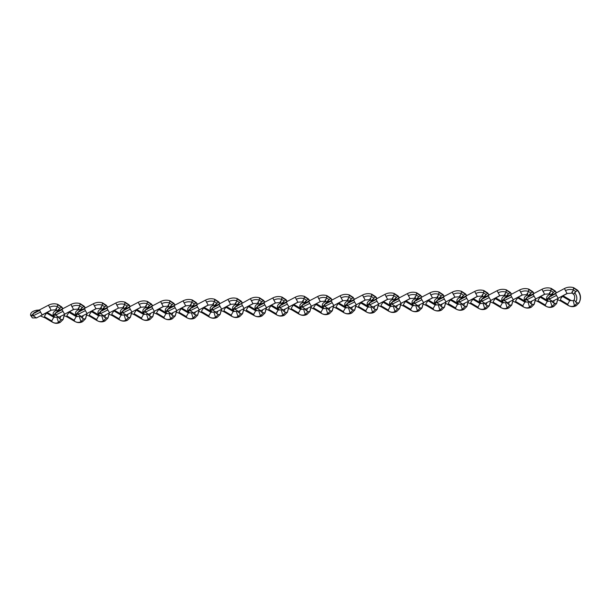 <?xml version="1.0" encoding="UTF-8"?>
<svg xmlns="http://www.w3.org/2000/svg" width="611" height="611" viewBox="0 0 611 611"><rect width="100%" height="100%" fill="white"/><g stroke="black" fill="none" stroke-linecap="round" stroke-linejoin="round"><path stroke-width="0.92" d="M548.38 301.246L552.451 301.269L549.113 299.146L547.013 299.191L546.501 298.58L546.853 296.725L547.891 295.464L550.244 294.212M575.157 292.684C573.019 294.51 572.851 294.525 574.645 292.745C577.097 295.816 577.479 298.955 575.783 302.155L574.187 299.81C575.058 297.343 574.791 295.434 573.378 294.097L571.919 293.135L567.016 293.486L558.133 298.252L556.491 295.434L549.113 299.146L549.167 297.007L550.099 296.037L551.145 296.228M525.949 301.971L530.02 301.994L526.682 299.871L524.582 299.917L524.07 299.306L524.421 297.45L525.452 296.19L527.812 294.937M551.42 295.411L549.488 293.853L544.584 294.212L535.694 298.978L534.06 296.159L526.682 299.871L526.735 297.733L527.667 296.763L528.714 296.946M503.517 302.697L507.581 302.712L504.251 300.597L502.15 300.643L501.639 300.032L501.982 298.176L503.021 296.915L505.381 295.663M528.989 296.136L527.049 294.578L522.153 294.937L513.263 299.703L511.621 296.885L504.251 300.597L504.304 298.458L505.236 297.488L506.282 297.672M481.078 303.423L485.149 303.438L481.812 301.322L479.719 301.36L479.207 300.757L479.551 298.901L480.59 297.641L482.95 296.388M506.55 296.862L504.617 295.304L499.722 295.663L490.832 300.429L489.19 297.61L481.812 301.322L481.865 299.176L482.797 298.206L483.851 298.397M458.647 304.148L462.718 304.163L459.38 302.04L457.288 302.086L456.768 301.483L457.12 299.619L458.158 298.367L460.518 297.114M484.118 297.588L482.186 296.03L477.29 296.388L468.4 301.154L466.758 298.336L459.38 302.04L459.434 299.902L460.366 298.932L461.412 299.123M436.216 304.874L440.287 304.889L436.949 302.766L434.849 302.812L434.337 302.208L434.688 300.345L435.727 299.092L438.087 297.84M461.687 298.313L459.755 296.755L454.851 297.114L445.969 301.872L444.327 299.054L436.949 302.766L437.002 300.627L437.934 299.657L438.981 299.848M413.784 305.592L417.855 305.615L414.518 303.491L412.417 303.537L411.906 302.934L412.257 301.07L413.296 299.81L415.648 298.558M439.256 299.039L437.323 297.481L432.42 297.84L423.538 302.598L421.896 299.78L414.518 303.491L414.571 301.353L415.503 300.383L416.549 300.574M391.353 306.317L395.424 306.34L392.086 304.217L389.986 304.263L389.474 303.652L389.818 301.796L390.857 300.536L393.217 299.283M416.824 299.757L414.892 298.199L409.989 298.558L401.099 303.323L399.464 300.505L392.086 304.217L392.14 302.078L393.072 301.108L394.118 301.292M368.922 307.043L372.985 307.058L369.647 304.942L367.555 304.988L367.043 304.377L367.387 302.521L368.425 301.261L370.785 300.009M394.393 300.482L392.453 298.924L387.557 299.283L378.667 304.049L377.025 301.231L369.647 304.942L369.708 302.804L370.64 301.834L371.687 302.017M346.483 307.768L350.554 307.784L347.216 305.668L345.123 305.714L344.604 305.103L344.955 303.247L345.994 301.987L348.354 300.734M371.954 301.208L370.022 299.65L365.126 300.009L356.236 304.774L354.594 301.956L347.216 305.668L347.269 303.522L348.201 302.552L349.255 302.743M324.051 308.494L328.122 308.509L324.785 306.386L322.692 306.432L322.173 305.828L322.524 303.973L323.563 302.712L325.923 301.46M349.523 301.933L347.59 300.375L342.687 300.734L333.805 305.5L332.163 302.682L324.785 306.386L324.838 304.247L325.77 303.277L326.816 303.468M301.62 309.219L305.691 309.235L302.353 307.112L300.253 307.157L299.741 306.554L300.093 304.69L301.131 303.438L303.484 302.185M320.378 301.559L311.373 306.218L309.731 303.407L302.353 307.112L302.407 304.973L303.339 304.003L304.385 304.194M279.189 309.937L283.26 309.96L279.922 307.837L277.822 307.883L277.31 307.28L277.661 305.416L278.692 304.156L281.052 302.903M304.66 303.384L302.728 301.826L297.824 302.185L288.934 306.943L287.3 304.125L279.922 307.837L279.975 305.699L280.907 304.729L281.954 304.92M256.757 310.663L260.828 310.686L257.491 308.563L255.39 308.608L254.879 307.997L255.222 306.142L256.261 304.881L258.621 303.629M282.229 304.102L280.289 302.552L275.393 302.903L266.503 307.669L264.861 304.851L257.491 308.563L257.544 306.424L258.476 305.454L259.522 305.645M234.319 311.389L238.389 311.411L235.052 309.288L232.959 309.334L232.447 308.723L232.791 306.867L233.83 305.607L236.19 304.354M259.79 304.828L257.857 303.27L252.962 303.629L244.072 308.395L242.43 305.576L235.052 309.288L235.113 307.15L236.037 306.18L237.091 306.363M211.887 312.114L215.958 312.129L212.62 310.014L210.528 310.06L210.008 309.449L210.36 307.593L211.398 306.332L213.758 305.08M237.358 305.553L235.426 303.995L230.53 304.354L221.64 309.12L219.998 306.302L212.62 310.014L212.674 307.868L213.606 306.898L214.66 307.089M189.456 312.84L193.527 312.855L190.189 310.732L188.089 310.778L187.577 310.174L187.928 308.318L188.967 307.058L191.327 305.805M214.927 306.279L212.995 304.721L208.091 305.08L199.209 309.846L197.567 307.028L190.189 310.732L190.242 308.593L191.174 307.623L192.221 307.814M167.024 313.565L171.095 313.58L167.758 311.457L165.657 311.503L165.146 310.9L165.497 309.036L166.536 307.784L168.888 306.531M192.03 306.409L190.563 305.447L185.66 305.805L176.778 310.564L175.136 307.753L167.758 311.457L167.811 309.319L168.743 308.349L169.789 308.54M144.593 314.291L148.664 314.306L145.326 312.183L143.226 312.229L142.714 311.625L143.066 309.762L144.097 308.509L146.457 307.257M170.064 307.73L168.132 306.172L163.229 306.531L154.339 311.289L152.704 308.471L145.326 312.183L145.38 310.044L146.312 309.074L147.358 309.265M122.162 315.009L126.225 315.032L122.895 312.908L120.795 312.954L120.283 312.343L120.627 310.487L121.665 309.227L124.025 307.975M147.633 308.448L145.693 306.898L140.797 307.249L131.907 312.015L130.265 309.197L122.895 312.908L122.948 310.77L123.88 309.8L124.927 309.991M99.723 315.734L103.794 315.757L100.456 313.634L98.363 313.68L97.852 313.069L98.195 311.213L99.234 309.953L101.594 308.7M118.481 308.074L109.476 312.74L107.834 309.922L100.456 313.634L100.51 311.495L101.441 310.525L102.495 310.709M77.291 316.46L81.362 316.475L78.025 314.36L75.932 314.405L75.413 313.794L75.764 311.938L76.803 310.678L79.163 309.426M102.763 309.899L100.83 308.341L95.935 308.7L87.045 313.466L85.403 310.648L78.025 314.36L78.078 312.221L79.01 311.251L80.056 311.434M54.86 317.185L58.931 317.201L55.593 315.085L53.493 315.123L52.981 314.52L53.333 312.664L54.371 311.404L56.724 310.151M80.331 310.625L78.399 309.067L73.496 309.426L64.613 314.191L62.971 311.373L55.593 315.085L55.647 312.939L56.579 311.969L57.625 312.16M32.429 317.911L36.5 317.926L33.162 315.803L31.062 315.849L30.55 315.245C30.435 313.267 31.612 311.839 34.086 310.953L36.355 310.251L37.63 310.991M57.9 311.35L55.968 309.792L51.064 310.151L42.174 314.917L40.54 312.099L33.162 315.803L33.215 313.664L34.147 312.695L35.194 312.885M562.532 296.404L569.727 300.65L571.247 300.574L563.945 296.259L562.532 296.404L560.86 298.374L560.478 300.032L567.672 304.278L568.352 305.5M560.478 300.032L561.035 301.2L568.23 305.447M571.148 300.505L573.278 300.772L574.447 305.721L577.212 302.903L578.923 302.987C581.191 298.687 580.687 294.479 577.395 290.362L577.624 290.24C580.893 294.235 581.359 298.443 579.045 302.857L579.106 302.682M569.727 300.65L567.672 304.278M567.016 293.486L564.427 288.537L555.536 293.295M567.13 293.593L558.133 298.252M556.491 295.434L555.536 293.303L550.099 296.037M578.923 302.987L576.188 305.714L574.447 305.721C572.499 306.775 570.399 306.661 568.131 305.378M575.783 302.155L577.212 302.903M574.645 292.745L577.395 290.362M546.501 298.58L548.311 301.215L547.013 299.191L550.328 295.93M572.041 291.829C571.736 293.899 572.14 293.265 573.263 289.927C570.537 289.125 567.909 289.37 565.374 290.676M575.852 291.646L573.263 289.927L573.645 287.666L577.624 290.24M577.273 290.454L573.683 288.109M555.666 293.738L549.167 297.007M547.296 300.391L541.506 296.977L540.101 297.129L538.108 300.077L538.047 300.757L545.241 304.996L545.921 306.226M538.047 300.757L538.604 301.926L545.799 306.164M540.101 297.129L547.296 301.376L545.241 304.996M548.808 301.292L547.296 301.376M544.584 294.212L541.988 289.263L527.667 296.763M544.699 294.319L535.694 298.978M534.06 296.159L533.105 294.021M551.909 301.483L553.352 302.88L554.307 300.383M553.07 294.586L552.214 293.471L555.193 290.958L556.529 292.768M552.726 293.41C550.587 295.235 550.419 295.25 552.214 293.471M553.352 302.88L556.491 303.713L557.927 298.527M556.308 292.883L554.964 291.08M524.07 299.306L525.88 301.941L524.582 299.917L527.889 296.656M549.61 292.554C549.304 294.624 549.709 293.99 550.832 290.645C548.105 289.851 545.478 290.095 542.942 291.394M553.413 292.371L550.832 290.645L551.214 288.392L555.193 290.966M554.834 291.18L551.252 288.835M550.534 301.735L552.008 306.447L554.78 303.629M545.692 306.096C547.96 307.386 550.068 307.501 552.008 306.447L553.726 306.455L556.606 303.583L558.087 298.435M533.235 294.464L526.735 297.733M524.864 301.116L519.075 297.702L517.67 297.855L515.676 300.795L515.615 301.483L522.81 305.721L523.49 306.951M515.615 301.483L516.173 302.651L523.36 306.89C526.086 308.433 528.729 308.532 531.295 307.18L529.577 307.165L532.349 304.354L534.06 304.431L535.488 299.253M517.67 297.855L524.864 302.094L522.81 305.721M526.377 302.017L524.864 302.094M522.153 294.937L519.556 289.988L505.236 297.488M522.268 295.044L513.263 299.703M511.621 296.885L510.674 294.746M529.477 302.201L530.921 303.606L531.875 301.108M530.638 295.312L529.783 294.197L532.761 291.684L534.098 293.486M530.295 294.135C528.156 295.953 527.988 295.976 529.783 294.197M533.877 293.608L532.532 291.806M530.921 303.606L532.349 304.354M503.441 302.659L502.15 300.643L505.457 297.381M527.178 293.28C526.873 295.35 527.278 294.708 528.4 291.371C525.674 290.569 523.047 290.821 520.511 292.119M530.982 293.097L528.4 291.371L528.775 289.11L532.761 291.684M532.402 291.905L528.813 289.561M528.103 302.453L529.577 307.165C527.637 308.227 525.529 308.104 523.26 306.821M510.804 295.189L504.304 298.458M502.433 301.842L496.651 298.428L495.238 298.58L493.245 301.521L493.184 302.201L500.378 306.447L501.058 307.677M493.184 302.201L493.741 303.377L500.928 307.616C503.655 309.158 506.298 309.258 508.864 307.906L507.145 307.891L509.91 305.072L511.628 305.156L513.057 299.97M495.238 298.58L502.433 302.819L500.378 306.447M503.945 302.743L502.433 302.819M499.722 295.663L497.125 290.706L482.797 298.206M499.836 295.762L490.832 300.429M489.19 297.61L488.235 295.472M507.046 302.926L508.489 304.331L509.437 301.834M508.207 296.037L507.351 294.922L510.33 292.409L511.667 294.212M507.863 294.861C505.725 296.679 505.549 296.702 507.351 294.922M511.438 294.334L510.101 292.532M508.489 304.331L509.91 305.072M479.207 300.757L481.017 303.384L479.719 301.36L483.026 298.107M504.747 294.006C504.434 296.068 504.846 295.434 505.969 292.096C503.243 291.294 500.608 291.546 498.08 292.845M508.551 293.822L505.969 292.096L506.343 289.835L510.33 292.409M509.971 292.623L506.382 290.278M505.671 303.178L507.145 307.891C505.205 308.945 503.097 308.83 500.829 307.547M488.365 295.907L481.865 299.176M480.002 302.567L474.22 299.153L472.807 299.298L470.806 302.246L470.745 302.926L477.939 307.173L478.627 308.402M470.745 302.926L471.302 304.095L478.497 308.341C481.216 309.884 483.866 309.976 486.432 308.624L484.714 308.616L487.479 305.798L489.197 305.882L490.625 300.696M472.807 299.298L480.002 303.545L477.939 307.173M481.514 303.468L480.002 303.545M477.29 296.388L474.694 291.432L460.366 298.932M477.405 296.488L468.4 301.154M466.758 298.336L465.803 296.198M484.615 303.652L486.05 305.057L487.005 302.56M485.776 296.763L484.913 295.648L487.662 293.257L489.235 294.937M485.432 295.579C483.293 297.404 483.118 297.427 484.913 295.648M489.006 295.06L487.662 293.257M486.05 305.057L487.479 305.798M458.571 304.102L457.288 302.086L460.595 298.832M482.308 294.731C482.003 296.793 482.415 296.159 483.538 292.822C480.811 292.02 478.176 292.272 475.648 293.57M486.119 294.54L483.538 292.822L483.912 290.561L487.899 293.135M487.54 293.349L483.95 291.004M483.24 303.904L484.714 308.616C482.774 309.67 480.666 309.556 478.398 308.272M465.933 296.633L459.434 299.902M457.57 303.293L451.789 299.879L450.376 300.024L448.375 302.972L448.314 303.652L455.508 307.898L456.188 309.128M448.314 303.652L448.879 304.82M450.376 300.024L457.563 304.27L455.508 307.898M459.082 304.194L457.563 304.27M454.851 297.114L452.262 292.157L437.934 299.657M454.966 297.213L445.969 301.872M444.327 299.054L443.372 296.923M462.183 304.377L463.619 305.775L464.574 303.285M463.344 297.488L462.481 296.366L465.46 293.86L466.804 295.663M462.993 296.304C460.854 298.13 460.686 298.153 462.481 296.366M463.619 305.775L466.758 306.607L468.194 301.422M466.575 295.785L465.231 293.983M436.139 304.828L434.849 302.812L438.163 299.558M459.877 295.449C459.571 297.519 459.976 296.885 461.099 293.547C458.372 292.745 455.745 292.997 453.217 294.296M463.688 295.266L461.099 293.547L461.481 291.287L465.46 293.86M465.108 294.074L461.519 291.73M460.809 304.629L462.283 309.342L465.047 306.523M455.966 308.998C458.235 310.281 460.335 310.396 462.283 309.342L464.024 309.334L466.873 306.485L468.362 301.338M443.502 297.358L437.002 300.627M435.131 304.011L429.35 300.604L427.937 300.749L425.943 303.698L425.882 304.377L433.077 308.624L433.757 309.853M425.882 304.377L426.44 305.546L433.634 309.792C436.353 311.335 438.996 311.427 441.562 310.075L439.851 310.067L442.616 307.249L444.327 307.333L445.763 302.147M427.937 300.749L435.131 304.996L433.077 308.624M436.644 304.92L435.131 304.996M432.42 297.84L429.831 292.883L415.503 300.383M432.535 297.939L423.538 302.598M421.896 299.78L420.941 297.649M439.744 305.103L441.188 306.501L442.143 304.003M440.905 298.214L440.05 297.091L443.028 294.586L444.365 296.388M440.562 297.03C438.423 298.855 438.255 298.871 440.05 297.091M444.144 296.511L442.799 294.708M441.188 306.501L442.616 307.249M413.708 305.553L412.417 303.537L415.724 300.276M437.445 296.175C437.14 298.244 437.545 297.61 438.667 294.273C435.941 293.471 433.314 293.715 430.778 295.021M441.249 295.991L438.667 294.273L439.049 292.012L443.028 294.586M442.67 294.8L439.088 292.455M438.377 305.355L439.851 310.067C437.904 311.121 435.803 311.007 433.527 309.724M421.071 298.084L414.571 301.353M412.7 304.736L406.911 301.322L405.505 301.475L403.512 304.423L403.451 305.103L410.645 309.342L411.325 310.571M403.451 305.103L404.008 306.271L411.195 310.51C413.922 312.053 416.565 312.152 419.131 310.8L417.412 310.793L420.185 307.975L421.896 308.059L423.331 302.873M405.505 301.475L412.7 305.721L410.645 309.342M414.212 305.637L412.7 305.721M409.989 298.558L407.392 293.608L393.072 301.108M410.103 298.664L401.099 303.323M399.464 300.505L398.509 298.367M417.313 305.828L418.756 307.226L419.711 304.729M418.474 298.932L417.618 297.817L420.597 295.304L421.934 297.114M418.13 297.756C415.992 299.581 415.824 299.596 417.618 297.817M421.712 297.229L420.368 295.426M418.756 307.226L420.185 307.975M391.277 306.279L389.986 304.263L393.293 301.002M415.014 296.9C414.709 298.97 415.113 298.336 416.236 294.991C413.51 294.197 410.882 294.441 408.347 295.739M418.818 296.717L416.236 294.991L416.618 292.738L420.597 295.312M420.238 295.525L416.656 293.181M415.938 306.08L417.412 310.793C415.472 311.847 413.364 311.732 411.096 310.441M398.639 298.81L392.14 302.078M390.269 305.462L384.479 302.048L383.074 302.201L381.081 305.149L381.02 305.828L388.214 310.067L388.894 311.297M381.02 305.828L381.577 306.997L388.764 311.236C391.491 312.779 394.133 312.878 396.699 311.526L394.981 311.518L397.746 308.7L399.464 308.784L400.892 303.598M383.074 302.201L390.269 306.439L388.214 310.067M391.781 306.363L390.269 306.439M387.557 299.283L384.961 294.334C387.916 292.806 390.994 292.516 394.179 293.456L398.166 296.03L399.502 297.832M387.672 299.39L378.667 304.049M377.025 301.231L376.078 299.092L370.64 301.834M394.882 306.546L396.325 307.952L397.28 305.454M396.043 299.657L395.187 298.542L398.166 296.03M395.699 298.481C393.56 300.299 393.392 300.322 395.187 298.542M399.273 297.954L397.937 296.152M396.325 307.952L397.746 308.7M367.043 304.377L368.853 307.005L367.555 304.988L370.862 301.727M392.583 297.626C392.277 299.695 392.682 299.054 393.805 295.716C391.078 294.914 388.443 295.166 385.915 296.465M396.386 297.442L393.805 295.716L394.179 293.456M397.807 296.251L394.217 293.906M393.507 306.806L394.981 311.518C393.041 312.572 390.933 312.458 388.665 311.167M376.208 299.535L369.708 302.804M367.837 306.187L362.056 302.773L360.643 302.926L358.649 305.867L358.588 306.546L365.775 310.793L366.463 312.022M358.588 306.546L359.146 307.723L366.333 311.961C369.059 313.504 371.702 313.603 374.268 312.252L372.55 312.236L375.314 309.418L377.033 309.502L378.461 304.316M360.643 302.926L367.837 307.165L365.775 310.793M369.35 307.089L367.837 307.165M365.126 300.009L362.529 295.052L348.201 302.552M365.241 300.108L356.236 304.774M354.594 301.956L353.639 299.818M372.45 307.272L373.894 308.677L374.841 306.18M373.611 300.383L372.748 299.268L375.734 296.755L377.071 298.558M373.268 299.207C371.129 301.024 370.953 301.047 372.748 299.268M376.842 298.68L375.505 296.877M373.894 308.677L375.314 309.418M346.414 307.73L345.123 305.714L348.43 302.453M370.151 298.351C369.838 300.421 370.251 299.78 371.373 296.442C368.647 295.64 366.012 295.892 363.484 297.19M373.955 298.168L371.373 296.442L371.748 294.181L375.734 296.755M375.375 296.969L371.786 294.624M371.076 307.524L372.55 312.236C370.61 313.29 368.502 313.176 366.233 311.893M353.769 300.253L347.269 303.522M345.406 306.913L339.624 303.499L338.211 303.644L336.21 306.592L336.149 307.272L343.344 311.518L344.024 312.748M336.149 307.272L336.714 308.448L343.901 312.687M338.211 303.644L345.406 307.891L343.344 311.518M346.918 307.814L345.406 307.891M342.687 300.734L340.098 295.777L325.77 303.277M342.809 300.833L333.805 305.5M332.163 302.682L331.208 300.543M350.019 307.997L351.455 309.403L352.41 306.905M351.18 301.108L350.317 299.993L353.066 297.603L354.64 299.283M350.836 299.925C348.698 301.75 348.522 301.773 350.317 299.993M351.455 309.403L354.594 310.228L356.03 305.042M354.411 299.405L353.066 297.603M354.594 310.228L351.837 312.969L350.118 312.962L352.883 310.144M322.173 305.828L323.983 308.456L322.692 306.432L325.999 303.178M347.712 299.077C347.407 301.139 347.819 300.505 348.942 297.167C346.208 296.366 343.581 296.618 341.053 297.916M351.524 298.886L348.942 297.167L349.316 294.907L353.303 297.481M352.944 297.694L349.355 295.35M348.644 308.25L350.118 312.962C348.171 314.016 346.07 313.901 343.802 312.618M331.338 300.979L324.838 304.247M322.967 307.639L317.185 304.225L315.772 304.37L313.779 307.318L313.718 307.997L320.912 312.244L321.592 313.474M313.718 307.997L314.275 309.166L321.47 313.412C324.189 314.955 326.839 315.047 329.398 313.695L327.687 313.687L330.452 310.869L332.163 310.953L333.598 305.767M315.772 304.37L322.967 308.616L320.912 312.244M324.487 308.54L322.967 308.616M320.256 301.46L317.667 296.503L303.339 304.003M327.091 302.659L325.159 301.101L320.37 301.559L311.373 306.218M309.731 303.407L308.776 301.269M327.58 308.723L329.024 310.121L329.978 307.631M328.749 301.834L327.886 300.719L330.864 298.206L332.201 300.009M328.397 300.65C326.259 302.476 326.091 302.498 327.886 300.719M331.979 300.131L330.635 298.328M332.163 310.953L329.398 313.695M333.759 305.683L332.346 310.648M329.024 310.121L330.452 310.869M301.544 309.174L300.253 307.157L303.568 303.904M325.281 299.795C324.976 301.865 325.38 301.231 326.503 297.893C323.777 297.091 321.149 297.343 318.621 298.642M329.092 299.611L326.503 297.893L326.885 295.632L330.864 298.206M330.513 298.42L326.923 296.075M326.213 308.975L327.687 313.687C325.739 314.741 323.639 314.627 321.371 313.344M308.906 301.704L302.407 304.973M300.536 308.364L294.754 304.95L293.341 305.095L291.348 308.043L291.287 308.723L298.481 312.969L299.161 314.199M291.287 308.723L291.844 309.892L299.039 314.138C301.758 315.681 304.4 315.772 306.966 314.421L305.248 314.413L308.02 311.595L309.731 311.679L311.167 306.493M293.341 305.095L300.536 309.342L298.481 312.969M302.048 309.265L300.536 309.342M297.824 302.185L295.228 297.229L280.907 304.729M297.939 302.285L288.934 306.943M287.3 304.125L286.345 301.994M305.149 309.449L306.592 310.846L307.547 308.356M306.31 302.56L305.454 301.437L308.433 298.932L309.769 300.734M305.966 301.376C303.827 303.201 303.659 303.224 305.454 301.437M309.548 300.856L308.204 299.054M306.592 310.846L308.02 311.595M277.31 307.28L279.12 309.907L277.822 307.883L281.129 304.622M302.85 300.52C302.544 302.59 302.949 301.956 304.072 298.619C301.345 297.817 298.718 298.069 296.182 299.367M306.653 300.337L304.072 298.619L304.454 296.358L308.433 298.932M308.074 299.146L304.492 296.801M303.774 309.701L305.248 314.413C303.308 315.467 301.2 315.352 298.932 314.069M286.475 302.43L279.975 305.699M278.104 309.082L272.315 305.668L270.91 305.821L268.916 308.769L268.855 309.449L276.05 313.687L276.73 314.917M268.855 309.449L269.413 310.617L276.6 314.856C279.326 316.399 281.969 316.498 284.535 315.146L282.817 315.139L285.589 312.32L287.3 312.404L288.736 307.218M270.91 305.821L278.104 310.067L276.05 313.687M279.617 309.983L278.104 310.067M275.393 302.903L272.796 297.954L258.476 305.454M275.508 303.01L266.503 307.669M264.861 304.851L263.914 302.72M282.717 310.174L284.161 311.572L285.116 309.074M283.878 303.277L283.023 302.162L286.001 299.657L287.338 301.46M283.535 302.101C281.396 303.927 281.228 303.942 283.023 302.162M287.117 301.574L285.772 299.78M284.161 311.572L285.589 312.32M254.879 307.997L256.689 310.632L255.39 308.608L258.697 305.347M280.418 301.246C280.113 303.316 280.518 302.682 281.64 299.337C278.914 298.542 276.287 298.787 273.751 300.093M284.222 301.063L281.64 299.337L282.022 297.083L286.001 299.657M285.643 299.871L282.061 297.526M281.343 310.426L282.817 315.139C280.877 316.192 278.769 316.078 276.5 314.787M264.044 303.155L257.544 306.424M255.673 309.808L249.884 306.394L248.478 306.546L246.485 309.494L246.424 310.174L253.618 314.413L254.298 315.643M246.424 310.174L246.981 311.343M248.478 306.546L255.673 310.785L253.618 314.413M257.185 310.709L255.673 310.785M252.962 303.629L250.365 298.68L235.113 307.15M253.076 303.736L244.072 308.395M242.43 305.576L241.605 303.881M260.286 310.892L261.729 312.297L262.677 309.8M261.447 304.003L260.591 302.888L263.57 300.375L264.907 302.178M261.103 302.827C258.965 304.645 258.789 304.668 260.591 302.888M261.729 312.297L264.869 313.13L266.297 307.944M264.678 302.3L263.341 300.497M232.447 308.723L234.257 311.35L232.959 309.334L236.266 306.073M257.987 301.971C257.674 304.041 258.086 303.407 259.209 300.062C256.483 299.268 253.848 299.512 251.32 300.811M261.791 301.788L259.209 300.062L259.583 297.809C256.399 296.862 253.321 297.16 250.365 298.68M263.211 300.597L259.622 298.252M258.911 311.152L260.385 315.864L263.15 313.046M254.069 315.513C256.337 316.804 258.445 316.918 260.385 315.864L262.104 315.872L264.983 313L266.465 307.852M227.46 307.127L226.047 307.272L224.367 309.242L223.985 310.892L231.179 315.139L231.867 316.368M223.985 310.892L224.55 312.068L231.737 316.307C234.456 317.85 237.106 317.949 239.672 316.597L237.954 316.582L240.719 313.764L242.437 313.848L243.865 308.67M226.047 307.272L233.242 311.511L231.179 315.139M234.754 311.434L233.242 311.511M230.53 304.354L227.934 299.405L213.606 306.898M230.645 304.454L221.64 309.12M219.998 306.302L219.044 304.163M237.855 311.618L239.291 313.023L240.245 310.525M239.016 304.729L238.153 303.614L241.139 301.101L242.475 302.903M238.672 303.552C236.533 305.37 236.358 305.393 238.153 303.614M242.246 303.025L240.91 301.223M239.291 313.023L240.719 313.764M210.008 309.449L211.826 312.076L210.528 310.06L213.835 306.798M235.556 302.697C235.243 304.767 235.655 304.125 236.778 300.788C234.051 299.986 231.416 300.238 228.888 301.536M239.359 302.514L236.778 300.788L237.152 298.527L241.139 301.101M240.78 301.315L237.19 298.978M236.48 311.87L237.954 316.582C236.014 317.644 233.906 317.521 231.638 316.238M219.173 304.606L212.674 307.868M210.81 311.259L205.029 307.845L203.616 307.997L201.615 310.938L201.554 311.618L208.748 315.864L209.428 317.094M201.554 311.618L202.119 312.794L209.306 317.033C212.025 318.575 214.675 318.675 217.233 317.315L215.523 317.308L218.287 314.489L219.998 314.573L221.434 309.387M203.616 307.997L210.81 312.236L208.748 315.864M212.323 312.16L210.81 312.236M208.091 305.08L205.502 300.123L191.174 307.623M208.214 305.179L199.209 309.846M197.567 307.028L196.612 304.889M215.423 312.343L216.859 313.749L217.814 311.251M216.584 305.454L215.721 304.339L218.7 301.826L220.044 303.629M216.233 304.278C214.102 306.096 213.926 306.119 215.721 304.339M219.815 303.751L218.471 301.949M216.859 313.749L218.287 314.489M187.577 310.174L189.387 312.801L188.089 310.778L191.403 307.524M213.117 303.423C212.811 305.485 213.224 304.851 214.339 301.513C211.612 300.711 208.985 300.963 206.457 302.262M216.928 303.232L214.339 301.513L214.721 299.253L218.7 301.826M218.348 302.04L214.759 299.695M214.049 312.595L215.523 317.308C213.575 318.362 211.475 318.247 209.206 316.964M196.742 305.324L190.242 308.593M188.371 311.984L182.59 308.57L181.177 308.715L179.183 311.663L179.122 312.343L186.317 316.59L186.997 317.819M179.122 312.343L179.68 313.512L186.874 317.758M181.177 308.715L188.371 312.962L186.317 316.59M189.884 312.885L188.371 312.962M185.66 305.805L183.071 300.849L168.743 308.349M185.775 305.905L176.778 310.564M175.136 307.753L174.181 305.615M192.984 313.069L194.428 314.474L195.383 311.977M194.145 306.18L193.29 305.065L196.268 302.552L197.605 304.354M193.802 304.996C191.663 306.821 191.495 306.844 193.29 305.065M194.428 314.474L197.567 315.299L199.003 310.113M197.384 304.477L196.039 302.674M165.146 310.9L166.956 313.527L165.657 311.503L168.972 308.25M190.685 304.141C190.38 306.21 190.785 305.576 191.907 302.239C189.181 301.437 186.554 301.689 184.018 302.987M194.497 303.957L191.907 302.239L192.289 299.978L196.268 302.552M195.917 302.766L192.328 300.421M191.617 313.321L193.091 318.033L195.856 315.215M186.775 317.689C189.043 318.973 191.144 319.087 193.091 318.033L194.833 318.026L197.681 315.177L199.163 310.029M174.311 306.05L167.811 309.319M165.94 312.71L160.158 309.296L158.745 309.441L156.752 312.389L156.691 313.069L163.885 317.315L164.565 318.545M156.691 313.069L157.248 314.237L164.435 318.484C167.162 320.027 169.805 320.118 172.371 318.766L170.652 318.759L173.425 315.94L175.136 316.024L176.571 310.839M158.745 309.441L165.94 313.687L163.885 317.315M167.452 313.611L165.94 313.687M163.229 306.531L160.632 301.574L146.312 309.074M163.343 306.63L154.339 311.289M152.704 308.471L151.749 306.34M170.553 313.794L171.996 315.192L172.951 312.702M171.714 306.905L170.859 305.783L173.837 303.277L175.174 305.08M171.37 305.721C169.232 307.547 169.064 307.57 170.859 305.783M174.952 305.202L173.608 303.4M171.996 315.192L173.425 315.94M144.517 314.245L143.226 312.229L146.533 308.967M168.254 304.866C167.949 306.936 168.353 306.302 169.476 302.964C166.75 302.162 164.122 302.414 161.587 303.713M172.058 304.683L169.476 302.964L169.858 300.704L173.837 303.277M173.478 303.491L169.896 301.147M169.178 314.046L170.652 318.759C168.712 319.813 166.604 319.698 164.336 318.415M151.879 306.775L145.38 310.044M143.509 313.428L137.727 310.021L136.314 310.167L134.321 313.115L134.26 313.794L141.454 318.041L142.134 319.263M134.26 313.794L134.81 314.963L142.004 319.209C144.731 320.752 147.373 320.844 149.939 319.492L148.221 319.484L150.993 316.666L152.704 316.75L154.132 311.564M136.314 310.167L143.509 314.413L141.454 318.041M145.021 314.337L143.509 314.413M140.797 307.249L138.201 302.3L123.88 309.8M140.912 307.356L131.907 312.015M130.265 309.197L129.318 307.066M148.122 314.52L149.565 315.918L150.52 313.42M149.283 307.623L148.427 306.508L151.406 304.003L152.742 305.805M148.939 306.447C146.8 308.272 146.632 308.288 148.427 306.508M152.513 305.928L151.177 304.125M149.565 315.918L150.993 316.666M120.283 312.343L122.093 314.978L120.795 312.954L124.102 309.693M145.823 305.592C145.517 307.661 145.922 307.028 147.045 303.69C144.318 302.888 141.691 303.132 139.155 304.438M149.626 305.408L147.045 303.69L147.419 301.429L151.406 304.003M151.047 304.217L147.457 301.872M146.747 314.772L148.221 319.484C146.281 320.538 144.173 320.424 141.905 319.141M129.448 307.501L122.948 310.77M121.077 314.153L115.288 310.739L113.883 310.892L111.889 313.84L111.828 314.52L119.023 318.759L119.703 319.988M111.828 314.52L112.378 315.688L119.573 319.927C122.299 321.47 124.942 321.569 127.508 320.217L125.79 320.21L128.554 317.392L130.273 317.476L131.701 312.29M113.883 310.892L121.077 315.139L119.023 318.759M122.59 315.055L121.077 315.139M118.366 307.975L115.769 303.025L101.441 310.525M125.194 309.174L123.262 307.616L118.481 308.081L109.476 312.74M107.834 309.922L106.879 307.784M125.69 315.245L127.134 316.643L128.081 314.146M126.851 308.349L125.996 307.234L128.974 304.721L130.311 306.531M126.508 307.173C124.369 308.998 124.193 309.013 125.996 307.234M130.082 306.646L128.745 304.843M127.134 316.643L128.554 317.392M97.852 313.069L99.662 315.704L98.363 313.68L101.67 310.419M123.391 306.317C123.078 308.387 123.491 307.753 124.613 304.408C121.887 303.614 119.252 303.858 116.724 305.156M127.195 306.134L124.613 304.408L124.988 302.155L128.974 304.729M128.615 304.942L125.026 302.598M124.316 315.497L125.79 320.21C123.85 321.264 121.742 321.149 119.473 319.859M107.009 308.227L100.51 311.495M98.646 314.879L92.857 311.465L91.451 311.618L89.45 314.558L89.389 315.245L96.584 319.484L97.271 320.714M89.389 315.245L89.954 316.414M91.451 311.618L98.646 315.856L96.584 319.484M100.158 315.78L98.646 315.856M95.935 308.7L93.338 303.751L79.01 311.251M96.049 308.807L87.045 313.466M85.403 310.648L84.448 308.509M103.259 315.963L104.695 317.369L105.65 314.871M104.42 309.074L103.557 307.959L106.306 305.569L107.88 307.249M104.076 307.898C101.938 309.716 101.762 309.739 103.557 307.959M104.695 317.369L107.841 318.194L109.27 313.015M107.651 307.371L106.306 305.569M75.413 313.794L77.223 316.422L75.932 314.405L79.239 311.144M100.952 307.043C100.647 309.113 101.059 308.471 102.182 305.133C99.448 304.331 96.821 304.584 94.293 305.882M104.764 306.859L102.182 305.133L102.556 302.873L106.543 305.447M106.184 305.668L102.595 303.323M101.884 316.223L103.358 320.928L106.123 318.117M97.042 320.584C99.31 321.867 101.418 321.989 103.358 320.928L105.1 320.92L107.956 318.071L109.438 312.924M84.578 308.952L78.078 312.221M76.207 315.604L70.433 312.19L69.02 312.343L67.019 315.284L66.958 315.963L74.152 320.21L74.832 321.439M66.958 315.963L67.523 317.14L74.71 321.378C77.429 322.921 80.079 323.02 82.638 321.669L80.927 321.653L83.692 318.835L85.403 318.919L86.838 313.733M69.02 312.343L76.207 316.582L74.152 320.21M77.727 316.506L76.207 316.582M73.496 309.426L70.907 304.469L56.579 311.969M73.61 309.525L64.613 314.191M62.971 311.373L62.017 309.235M80.82 316.689L82.264 318.094L83.218 315.597M81.989 309.8L81.126 308.685L84.104 306.172L80.125 303.598L79.743 305.859C77.017 305.057 74.389 305.309 71.861 306.607M81.637 308.624C79.499 310.441 79.331 310.464 81.126 308.685M85.219 308.097L83.875 306.294M85.403 318.919L82.638 321.669M87.006 313.649L85.586 318.621M82.264 318.094L83.692 318.835M52.981 314.52L54.791 317.147L53.493 315.123L56.808 311.87M78.521 307.768C78.216 309.83 78.62 309.197 79.743 305.859L82.332 307.585M83.753 306.386L80.163 304.041M79.453 316.941L80.927 321.653C78.979 322.707 76.879 322.593 74.611 321.31M62.146 309.67L55.647 312.939M53.776 316.33L47.994 312.916L46.581 313.061L44.588 316.009L44.527 316.689L51.721 320.935L52.401 322.165M44.527 316.689L45.084 317.857L52.279 322.104C54.998 323.647 57.64 323.738 60.206 322.387L58.488 322.379L61.26 319.561L62.971 319.645L64.407 314.459M46.581 313.061L53.776 317.308L51.721 320.935M55.288 317.231L53.776 317.308M51.064 310.151L48.475 305.195L34.147 312.695M36.5 317.926L42.174 314.917M40.54 312.099L39.585 309.96M58.389 317.415L59.832 318.82L60.787 316.322M59.55 310.525L58.694 309.41L61.673 306.898L63.009 308.7M59.206 309.342C57.067 311.167 56.899 311.19 58.694 309.41M62.788 308.822L61.444 307.02M59.832 318.82L61.26 319.561M36.355 310.258L39.555 309.976M30.55 315.245L32.36 317.873L31.062 315.849L34.369 312.595M56.09 308.494C55.784 310.556 56.189 309.922 57.312 306.585C54.585 305.783 51.958 306.035 49.422 307.333M59.893 308.303L57.312 306.585L57.694 304.324L61.673 306.898M61.314 307.112L57.732 304.767M57.014 317.667L58.488 322.379C56.548 323.433 54.44 323.318 52.172 322.035M39.715 310.396L33.215 313.664M564.427 288.537C567.382 287.017 570.453 286.727 573.645 287.666M574.187 299.802L573.278 300.772M568.222 305.439C570.949 306.982 573.592 307.081 576.158 305.729M561.02 301.192L557.98 299.818M563.922 296.243L563.067 295.77M558.248 298.351L552.451 301.269M541.995 289.263C544.951 287.743 548.021 287.453 551.214 288.392M545.791 306.164C548.518 307.707 551.16 307.807 553.726 306.455M538.589 301.918L535.549 300.543M541.491 296.969L540.636 296.495M535.809 299.077L530.02 301.994M535.656 299.161L534.174 304.309L531.295 307.18M503.449 302.659L501.639 300.032M519.556 289.988C522.512 288.461 525.59 288.171 528.775 289.11M516.158 302.636L513.118 301.269M519.052 297.694L518.204 297.221M513.377 299.802L507.581 302.712M513.225 299.886L511.743 305.034L508.864 307.906M497.125 290.706C500.081 289.186 503.159 288.896 506.343 289.835M493.726 303.362L490.686 301.994M496.621 298.412L495.765 297.947M490.946 300.528L485.149 303.438M490.793 300.612L489.312 305.76L486.432 308.624M458.586 304.11L456.768 301.483M474.694 291.432C477.649 289.912 480.72 289.622 483.912 290.561M471.295 304.087L468.255 302.72M474.189 299.138L473.334 298.672M468.515 301.254L462.718 304.163M445.824 303.446L456.066 309.067C458.785 310.609 461.435 310.701 463.993 309.349M436.147 304.836L434.337 302.208M452.262 292.157C455.218 290.637 458.288 290.347 461.481 291.287M451.758 299.864L450.903 299.39M446.083 301.979L440.287 304.889M445.923 302.055L444.449 307.203M413.716 305.561L411.906 302.934M429.831 292.883C432.787 291.363 435.857 291.073 439.049 292.012M444.441 307.203L441.562 310.075M426.425 305.538L423.385 304.171M429.327 300.589L428.471 300.116M423.644 302.697L417.855 305.615M423.492 302.781L422.01 307.929L419.131 310.8M391.284 306.287L389.474 303.652M407.392 293.608C410.355 292.089 413.426 291.798 416.618 292.738M403.993 306.264L400.953 304.889M406.888 301.315L406.04 300.841M401.213 303.423L395.424 306.34M384.961 294.326L376.07 299.092M401.06 303.507L399.579 308.654L396.699 311.526M381.562 306.982L378.522 305.615M384.456 302.04L383.609 301.567M378.782 304.148L372.985 307.058M378.629 304.232L377.147 309.38L374.268 312.252M346.422 307.73L344.604 305.103M362.529 295.052C365.485 293.532 368.563 293.242 371.748 294.181M359.131 307.707L356.091 306.34M362.025 302.758L361.17 302.292M356.35 304.874L350.554 307.784M356.198 304.958L354.716 310.105M340.098 295.777C343.054 294.258 346.124 293.967 349.316 294.907M343.894 312.687C346.62 314.23 349.271 314.329 351.829 312.969M336.699 308.433L333.659 307.066M339.594 303.484L338.738 303.018M333.919 305.599L328.122 308.509M301.551 309.181L299.741 306.554M317.667 296.503C320.622 294.983 323.693 294.693 326.885 295.632M314.26 309.158L311.22 307.791M317.162 304.209L316.307 303.736M311.488 306.325L305.691 309.235M311.327 306.401L309.853 311.549L306.966 314.421M295.235 297.229C298.191 295.709 301.261 295.419 304.454 296.358M291.829 309.884L288.789 308.517M294.731 304.935L293.876 304.461M289.049 307.043L283.26 309.96M288.896 307.127L287.414 312.274L284.535 315.146M272.796 297.954C275.752 296.434 278.83 296.144 282.022 297.083M269.398 310.609L266.358 309.235M272.292 305.66L271.444 305.187M266.617 307.768L260.828 310.686M243.926 309.96L254.168 315.582C256.895 317.124 259.538 317.224 262.104 315.872M259.583 297.801L263.57 300.375M249.861 306.386L249.005 305.912M241.482 303.438L236.045 306.18M244.186 308.494L238.389 311.411M226.574 306.638L233.242 310.533M244.033 308.578L242.552 313.726L239.672 316.597M227.934 299.398C230.889 297.878 233.96 297.588 237.152 298.527M224.535 312.053L221.495 310.686M221.755 309.219L215.958 312.129M221.602 309.303L220.12 314.451L217.233 317.315M205.502 300.123C208.458 298.603 211.528 298.313 214.721 299.253M202.096 312.779L199.064 311.411M204.998 307.829L204.143 307.364M199.323 309.945L193.527 312.855M192.496 307.005L192.022 306.409M183.071 300.849C186.027 299.329 189.097 299.039 192.289 299.978M186.867 317.758C189.593 319.301 192.236 319.393 194.802 318.041M179.665 313.504L176.625 312.137M182.567 308.555L181.711 308.081M176.892 310.671L171.095 313.58M176.732 310.755L175.258 315.895L172.371 318.766M144.524 314.253L142.714 311.625M160.632 301.574C163.595 300.054 166.666 299.764 169.858 300.704M157.233 314.23L154.193 312.863M160.135 309.281L159.28 308.807M154.453 311.396L148.664 314.306M154.3 311.473L152.819 316.62L149.939 319.492M138.201 302.3C141.156 300.78 144.234 300.49 147.419 301.429M134.802 314.955L131.762 313.58M137.696 310.006L136.849 309.533M132.022 312.114L126.225 315.032M131.869 312.198L130.387 317.346L127.508 320.217M115.769 303.025C118.725 301.506 121.803 301.215 124.988 302.155M112.371 315.681L109.331 314.306M115.265 310.732L114.41 310.258M109.59 312.84L103.794 315.757M89.947 316.414L97.141 320.653C99.86 322.196 102.511 322.295 105.077 320.943M93.338 303.751C96.294 302.224 99.364 301.933 102.556 302.873M89.939 316.399L86.899 315.032M92.834 311.457L91.978 310.984M87.159 313.565L81.362 316.475M84.112 306.172L85.441 307.975M70.907 304.469C73.862 302.949 76.933 302.659 80.125 303.598M67.5 317.124L64.461 315.757M70.402 312.175L69.547 311.709M64.728 314.291L58.931 317.201M51.179 310.251L42.296 315.016M64.567 314.375L63.093 319.522L60.206 322.387M48.475 305.195C51.431 303.675 54.501 303.384 57.694 304.324M45.069 317.85L40.448 315.986M47.971 312.901L47.116 312.435"/></g></svg>
